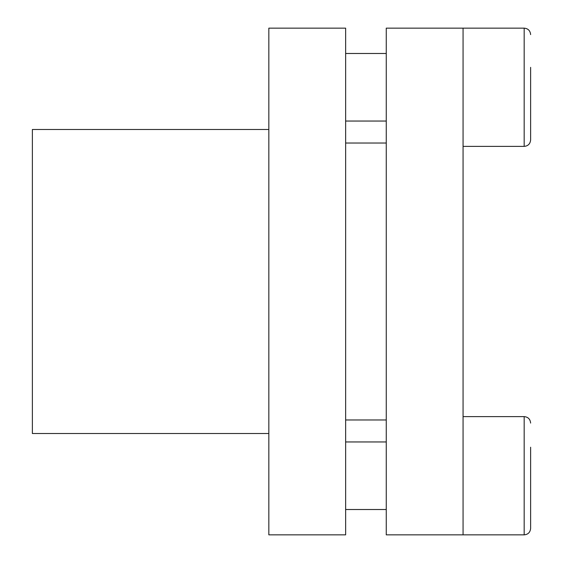 <?xml version="1.0" encoding="UTF-8"?>
<svg xmlns="http://www.w3.org/2000/svg" width="563" height="563" viewBox="0 0 563 563"><rect width="100%" height="100%" fill="white"/><g stroke="black" fill="none" stroke-linecap="round" stroke-linejoin="round"><path stroke-width="0.84" d="M463.067 534.85L386.26 534.85L386.26 28.15L463.067 28.15L463.067 534.85L524.174 534.85C528.059 534.505 530.212 532.352 530.627 528.397L530.627 447.219M268.832 129.49L32.373 129.49L32.373 433.51L268.832 433.51M345.64 281.5L345.64 534.85L268.832 534.85L268.832 28.15L345.64 28.15L345.64 281.5M530.627 514.293L530.627 504.251M530.627 125.823L530.627 115.781M530.627 67.342L530.627 139.927C530.212 143.882 528.059 146.035 524.174 146.38L524.174 28.15C528.059 28.495 530.212 30.648 530.627 34.603M463.067 416.62L524.174 416.62L524.174 534.85M345.64 419.97L386.26 419.97M345.64 143.03L386.26 143.03M345.64 509.515L386.26 509.515M345.64 441.955L386.26 441.955M524.174 416.62C528.059 416.965 530.212 419.118 530.627 423.073M345.64 53.485L386.26 53.485M345.64 121.045L386.26 121.045M463.067 28.15L524.174 28.15M463.067 146.38L524.174 146.38"/></g></svg>
